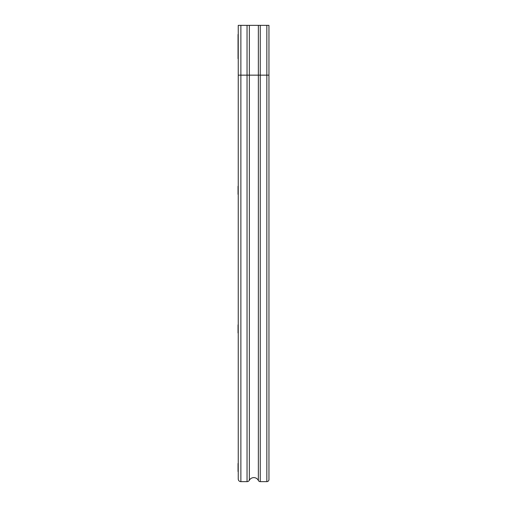 <?xml version="1.0" encoding="UTF-8"?>
<svg xmlns="http://www.w3.org/2000/svg" width="507" height="507" viewBox="0 0 507 507"><rect width="100%" height="100%" fill="white"/><g stroke="black" fill="none" stroke-linecap="round" stroke-linejoin="round"><path stroke-width="0.76" d="M238.043 463.468L238.043 471.548L238.043 463.468M238.043 186.272L238.043 194.352L238.043 186.272M238.043 324.867L238.043 332.953L238.043 324.867M238.043 34.444L238.043 58.685L238.043 34.444C238.043 29.254 238.043 29.254 238.043 34.444L238.043 58.685C238.043 63.876 238.043 63.876 238.043 58.685L238.043 34.444C238.043 29.254 238.043 29.254 238.043 34.444L238.043 58.685C238.043 63.876 238.043 63.876 238.043 58.685L238.043 34.444C238.043 29.254 238.043 29.254 238.043 34.444M238.043 58.685C238.043 63.876 238.043 63.876 238.043 58.685M266.834 481.65L260.256 481.65A2.123 2.123 0 0 1 258.348 480.452A5.051 5.051 0 0 0 249.355 480.268A2.624 2.624 0 0 1 247.042 481.65L240.876 481.65A2.624 2.624 0 0 1 238.246 479.026L238.246 25.35L268.957 25.35L268.957 479.527A2.123 2.123 0 0 1 266.834 481.65L266.834 75.15L268.957 75.15M238.246 75.15L266.834 75.15L266.834 25.35M240.876 25.35L240.876 481.65M247.042 25.35L247.042 481.65M249.355 25.35L249.355 480.268M258.348 25.35L258.348 480.452M260.256 25.35L260.256 481.65"/></g></svg>
